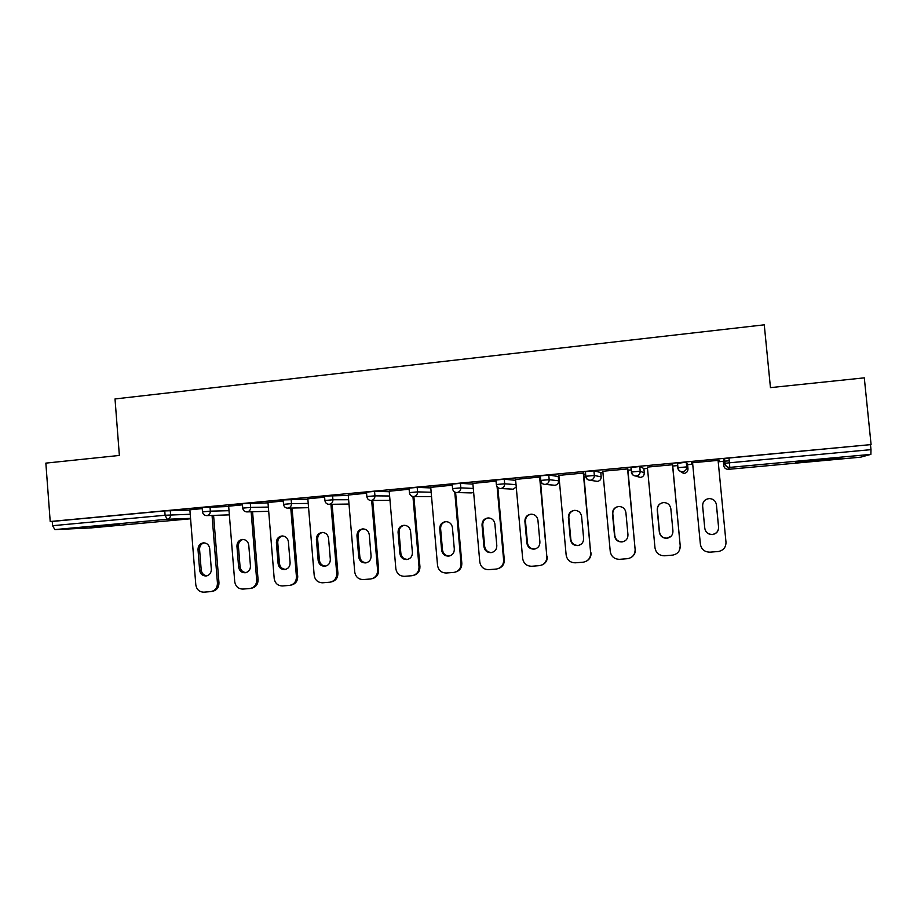<?xml version="1.0" encoding="UTF-8"?>
<svg xmlns="http://www.w3.org/2000/svg" width="917" height="917" viewBox="0 0 917 917"><rect width="100%" height="100%" fill="white"/><g stroke="black" fill="none" stroke-linecap="round" stroke-linejoin="round"><path stroke-width="1.38" d="M119.691 524.925L89.992 526.908L119.691 524.925M816.279 460.861L840.786 458.213L795.864 462.099L816.279 460.861M558.293 476.714L558.992 476.657M583.808 474.341L585.642 474.169M600.795 472.759L602.928 472.553M627.962 470.226L631.366 469.905M643.883 468.736L647.494 468.404M672.746 466.042L677.755 465.572M687.578 464.667L692.713 464.185M718.229 461.801L723.318 461.331M724.59 461.205L729.244 460.781M91.012 527.917L190.576 518.77L91.012 527.917L54.894 529.602L52.567 525.705L52.246 521.441L50.206 521.509L45.85 463.119L119.37 455.451L115.015 398.952L764.262 324.824L770.452 387.627L864.295 377.85L871.081 444.585L728.969 458.03L729.439 462.798L870.99 449.639L870.497 444.779M870.99 449.639L870.875 454.373L860.604 457.182L728.419 469.332L860.604 457.182M50.206 521.509L871.081 444.585M691.452 462.844L719.215 460.254M691.464 462.97L692.587 462.867M718.091 460.483L719.226 460.38M52.246 521.441L164.762 510.907L189.888 510.093M870.875 454.373L729.794 467.383L727.834 469.344C725.507 469.068 724.132 467.808 723.731 465.549L723.295 461.091L724.338 458.603L728.969 458.03M202.141 507.502L228.688 506.493M242.375 503.742L268.005 502.86M283.17 499.925L307.871 499.18M324.538 496.051L348.277 495.467M366.479 492.131L374.56 491.374L389.244 491.707M409.028 488.153L417.178 487.374L430.784 487.924M452.173 484.119L460.414 483.328L472.908 484.13M495.948 480.027L504.27 479.224L515.641 480.336M558.27 476.496L548.767 475.052L549.18 479.671L558.671 480.829L558.27 476.496M540.354 475.889L548.767 475.052M600.773 472.53L593.918 470.822L594.354 475.464L601.174 476.897L600.773 472.53M585.413 471.693L593.918 470.822M643.86 468.507L639.745 466.524L640.192 471.212L644.273 472.908L643.86 468.507M631.137 467.464L639.745 466.524M677.548 463.36L686.26 462.168L687.555 464.426L687.979 468.862L686.707 466.891L686.26 462.168M672.619 464.736L647.379 467.097M627.836 468.919L602.813 471.258M583.693 473.046L558.877 475.373M540.457 476.966L515.56 479.419M496.04 481.116L472.851 483.408M452.276 485.208L430.738 487.34M409.12 489.242L389.209 491.225M366.571 493.22L348.242 495.042M324.629 497.14L307.837 498.814M283.261 501.014L267.982 502.527M242.466 504.831L228.665 506.195M202.233 508.591L189.865 509.818M718.08 460.357L725.989 542.176C726.012 547.208 723.524 550.303 718.55 551.484L710.022 552.172C704.623 552.068 701.413 549.432 700.382 544.24L692.576 462.741M716.429 504.751C715.684 500.865 713.311 498.814 709.288 498.561C704.909 499.157 702.686 501.622 702.617 505.943L704.772 528.364C705.609 532.502 708.188 534.565 712.498 534.542C716.555 533.728 718.584 531.287 718.596 527.218L716.429 504.751C715.661 500.865 713.288 498.814 709.288 498.573C704.921 499.157 702.709 501.61 702.64 505.92L704.783 528.272C705.62 532.387 708.188 534.451 712.475 534.428C716.521 533.614 718.55 531.172 718.561 527.126L716.395 504.728M672.505 464.621L680.219 545.856C680.242 550.876 677.778 553.96 672.826 555.094L664.481 555.771C659.163 555.668 655.999 553.043 654.99 547.885L647.368 466.971M670.831 508.694C670.098 504.82 667.748 502.78 663.77 502.55C659.472 503.158 657.294 505.588 657.225 509.863L659.334 532.135C660.148 536.239 662.682 538.279 666.923 538.279C670.923 537.465 672.94 535.047 672.952 531L670.831 508.694M680.219 545.856L672.608 464.61M680.311 545.707L679.268 550.636M663.518 502.562C659.461 503.33 657.42 505.76 657.397 509.829L659.495 532.02C660.309 536.113 662.831 538.153 667.049 538.141L671.141 536.216M627.572 468.816L635.126 549.478C635.126 554.487 632.684 557.547 627.778 558.659L619.594 559.324C614.356 559.21 611.238 556.596 610.252 551.484L602.801 471.143M625.898 512.58C625.176 508.717 622.838 506.688 618.906 506.471C614.688 507.09 612.545 509.508 612.487 513.738L614.539 535.837C615.341 539.907 617.829 541.947 622.001 541.947C625.956 541.156 627.95 538.749 627.962 534.726L625.898 512.58M635.126 549.478L627.824 468.793M635.366 549.317C635.55 552.435 634.426 554.957 631.973 556.883M618.734 506.482C614.791 507.284 612.808 509.692 612.797 513.692L614.848 535.723C615.651 539.781 618.127 541.809 622.288 541.809L624.5 541.19M583.281 472.966L590.663 553.054C590.663 558.04 588.233 561.078 583.384 562.167L575.36 562.809C570.191 562.706 567.119 560.115 566.144 555.026L558.866 475.247M581.596 516.409C580.885 512.569 578.581 510.54 574.684 510.345C570.546 510.964 568.437 513.36 568.38 517.555L570.385 539.505C571.176 543.54 573.618 545.558 577.721 545.569C581.642 544.79 583.602 542.405 583.625 538.405L581.596 516.409M590.663 553.054L583.682 472.92M591.052 552.882C591.201 556.642 589.642 559.416 586.353 561.204M574.615 510.345C570.775 511.182 568.849 513.554 568.838 517.486L570.832 539.368C571.623 543.391 574.065 545.409 578.157 545.42L579.51 545.134M539.632 477.046L546.841 556.585C546.83 561.548 544.423 564.563 539.632 565.629L531.734 566.259C526.645 566.144 523.63 563.565 522.667 558.522L515.549 479.293M537.935 520.18C537.224 516.363 534.943 514.345 531.092 514.162C527.023 514.781 524.96 517.165 524.891 521.314L526.862 543.105C527.63 547.105 530.037 549.123 534.084 549.134C537.947 548.366 539.884 546.005 539.907 542.027L537.935 520.18M546.841 556.585L540.159 476.989M547.369 556.39C547.483 560.516 545.661 563.382 541.924 564.998M531.115 514.162C527.378 515.01 525.498 517.371 525.487 521.234L527.447 542.967C528.215 546.956 530.622 548.962 534.645 548.974L535.528 548.825M497.106 486.893L503.628 560.058C503.616 564.998 501.232 567.99 496.487 569.033L488.738 569.663C483.717 569.549 480.737 566.981 479.797 561.972L472.84 483.293M494.882 523.905C494.183 520.099 491.925 518.105 488.119 517.922C484.119 518.541 482.09 520.913 482.021 525.017L483.947 546.67C484.703 550.636 487.065 552.63 491.053 552.653C494.859 551.896 496.785 549.547 496.808 545.604L494.882 523.905M503.628 560.058L504.293 559.851L497.839 487.626M504.293 559.851C504.373 564.196 502.413 567.107 498.389 568.563M488.234 517.922C484.589 518.793 482.755 521.131 482.755 524.937L484.669 546.509C485.425 550.464 487.787 552.458 491.753 552.481L492.303 552.401M454.763 492.108L461.033 563.474C461.01 568.402 458.649 571.371 453.961 572.403L446.338 573.01C441.386 572.896 438.452 570.351 437.535 565.365L430.726 487.225M452.425 527.573C451.737 523.79 449.513 521.807 445.754 521.624C441.811 522.254 439.816 524.604 439.747 528.673L441.627 550.177C442.372 554.109 444.699 556.103 448.631 556.126C452.39 555.381 454.282 553.043 454.316 549.123L452.425 527.573M461.033 563.474L461.824 563.267L455.6 492.418M461.824 563.267C461.87 567.772 459.807 570.683 455.623 572.013M445.949 521.624C442.395 522.518 440.607 524.833 440.607 528.582L442.487 550.005C443.22 553.937 445.547 555.92 449.456 555.943L449.777 555.908M412.937 496.498L419.023 566.855C419 571.75 416.662 574.707 412.02 575.716L404.523 576.312C399.652 576.197 396.752 573.664 395.846 568.723L389.198 491.111M410.564 531.195C409.888 527.424 407.687 525.452 403.973 525.292C400.099 525.911 398.127 528.238 398.07 532.273L399.904 553.627C400.626 557.536 402.918 559.519 406.793 559.553C410.507 558.808 412.375 556.493 412.409 552.596L410.564 531.195M419.023 566.855L419.94 566.637L413.876 496.533M419.94 566.637C419.975 571.245 417.831 574.157 413.533 575.383M404.248 525.281C400.775 526.186 399.044 528.49 399.055 532.169L400.878 553.455C401.6 557.353 403.893 559.324 407.744 559.359L407.882 559.347M371.66 500.453L377.598 570.191C377.563 575.062 375.259 577.985 370.663 578.982L363.292 579.567C358.478 579.452 355.624 576.931 354.741 572.025L348.231 494.939M369.276 534.76C368.611 531.012 366.445 529.052 362.777 528.891C358.96 529.51 357.011 531.826 356.954 535.826L358.742 557.043C359.453 560.917 361.722 562.889 365.528 562.923C369.196 562.201 371.041 559.897 371.087 556.011L369.276 534.76M377.598 570.191L378.641 569.961L372.726 500.441M378.641 569.961C378.641 574.65 376.451 577.55 372.073 578.684M363.121 528.88C359.739 529.808 358.054 532.089 358.066 535.711L359.854 556.86C360.553 560.723 362.811 562.671 366.594 562.729L365.528 562.923M330.934 504.293L336.734 573.469C336.699 578.318 334.418 581.229 329.879 582.203L322.624 582.788C317.878 582.662 315.058 580.163 314.187 575.28L307.825 498.71M328.561 538.29C327.896 534.554 325.764 532.605 322.131 532.456C318.382 533.075 316.468 535.368 316.399 539.334L318.153 560.402C318.852 564.253 321.076 566.213 324.836 566.247C328.458 565.537 330.28 563.244 330.326 559.393L328.561 538.29M336.734 573.469L337.903 573.24L332.126 504.281M337.903 573.24C337.88 577.985 335.656 580.885 331.232 581.928M322.555 532.445C319.265 533.385 317.614 535.643 317.626 539.207L319.38 560.207C320.044 563.978 322.222 565.927 325.89 566.053M290.769 508.075L296.432 576.713C296.386 581.527 294.128 584.427 289.646 585.378L282.505 585.952C277.817 585.825 275.054 583.35 274.194 578.501L267.97 502.436M288.397 541.764C287.743 538.05 285.634 536.113 282.046 535.964C278.344 536.583 276.464 538.852 276.395 542.795L278.115 563.726C278.802 567.554 280.992 569.491 284.694 569.537C288.27 568.827 290.07 566.557 290.116 562.729L288.397 541.764M296.432 576.713L297.716 576.472L292.076 508.041M297.716 576.472C297.681 581.275 295.423 584.152 290.964 585.115M282.551 535.952C279.33 536.915 277.736 539.15 277.748 542.658L279.456 563.519C280.086 567.21 282.195 569.148 285.76 569.331M251.143 511.778L256.668 579.911C256.634 584.702 254.399 587.568 249.963 588.519L242.925 589.081C238.305 588.955 235.577 586.49 234.729 581.676L228.654 506.115M248.771 545.179C248.129 541.488 246.043 539.574 242.512 539.425C238.867 540.033 237.01 542.302 236.941 546.211L238.615 566.993C239.291 570.798 241.446 572.724 245.103 572.77C248.622 572.07 250.41 569.812 250.456 566.018L248.771 545.179M256.668 579.911L258.078 579.659L252.565 511.743M258.078 579.659C258.032 584.438 255.809 587.293 251.384 588.244L251.12 588.29M243.074 539.414C239.945 540.388 238.386 542.6 238.397 546.062L240.071 566.786C240.678 570.397 242.707 572.323 246.169 572.563M212.045 515.434L217.444 583.063C217.398 587.831 215.186 590.674 210.818 591.614L203.883 592.164C199.321 592.038 196.628 589.585 195.802 584.805L189.865 509.749M209.684 548.561C209.053 544.893 206.99 542.99 203.494 542.841C199.906 543.449 198.072 545.695 198.003 549.57L199.642 570.225C200.307 573.996 202.439 575.91 206.038 575.968C209.512 575.268 211.277 573.033 211.323 569.251L209.684 548.561M217.444 583.063L218.968 582.799L213.581 515.377M218.968 582.799C218.922 587.556 216.71 590.399 212.354 591.327L211.85 591.419M204.124 542.83C201.075 543.827 199.551 546.016 199.574 549.421L201.201 570.007C201.786 573.549 203.757 575.463 207.127 575.75M724.59 458.534L725.049 463.291L729.439 462.798L729.794 467.383L729.175 467.395C726.688 467.097 725.221 465.756 724.797 463.349L724.338 458.603M723.731 465.549L725.049 463.291C725.439 465.71 726.814 467.085 729.175 467.395L728.304 468.656M190.553 518.38L167.135 519.263L54.894 529.602M52.567 525.705L165.094 515.251L164.762 510.907M170.264 510.505L170.608 514.838C170.573 517.326 169.416 518.804 167.135 519.263L165.094 515.251L190.22 514.265M684.151 473.401L684.162 473.401C686.684 472.908 687.968 471.395 687.979 468.862M677.503 462.947L677.961 467.659C678.351 470.1 679.726 471.464 682.076 471.739L682.626 471.728C685.331 471.212 686.695 469.596 686.707 466.891L677.709 467.727L677.262 463.016M678.007 468.037L677.709 467.727C678.144 470.134 679.6 471.476 682.076 471.739L683.635 473.413L679.99 471.178M631.572 472.129L630.885 467.361M585.837 476.324L585.184 471.636M540.766 480.485L540.766 480.393C541.156 482.846 542.52 484.176 544.87 484.405C542.428 484.199 541.007 482.881 540.572 480.462M504.27 479.224L504.671 483.798L516.03 484.657M496.349 484.6L496.349 484.52C496.739 486.961 498.103 488.291 500.441 488.509L512.316 489.116M460.414 483.328L460.815 487.878L473.298 488.44M452.574 488.658L452.562 488.589C452.964 491.019 454.328 492.349 456.666 492.544L471.2 492.922M417.178 487.374L417.567 491.89L431.162 492.234M409.418 492.658L409.406 492.601C409.796 495.031 411.16 496.338 413.498 496.533L431.54 496.578M374.56 491.374L374.95 495.856L389.61 495.994M366.857 496.613L366.857 496.544C367.247 498.974 368.611 500.269 370.949 500.453L389.989 500.373M332.55 495.306L332.928 499.765L348.643 499.731M291.125 499.192L291.491 503.616L308.227 503.433M250.284 503.009L250.639 507.41L268.36 507.09M209.993 506.792L210.348 511.147L229.021 510.7M644.273 472.908L644.273 472.908C644.261 475.43 643 476.932 640.49 477.413L637.705 476.68M631.114 467.292L631.549 471.968C631.951 474.41 633.315 475.763 635.676 476.026L636.157 476.015C638.828 475.499 640.169 473.894 640.192 471.212L631.32 472.037C631.756 474.456 633.2 475.785 635.676 476.026L640.49 477.413M601.174 476.909L601.174 476.897C601.151 479.396 599.913 480.886 597.437 481.368L595.798 481.184M585.401 471.567L585.825 476.21C586.215 478.663 587.591 480.004 589.94 480.256L590.376 480.233C593.001 479.729 594.331 478.135 594.354 475.464L585.608 476.278C586.043 478.697 587.488 480.027 589.94 480.256L597.437 481.368M558.671 480.852L558.671 480.829C558.648 483.316 557.421 484.795 554.98 485.276L553.891 485.219M554.98 485.276L545.271 484.394C547.862 483.889 549.168 482.319 549.18 479.671L540.766 480.393L540.342 475.785M513.176 489.116L516.248 487.065M500.441 488.509L500.82 488.486C503.364 487.993 504.648 486.434 504.671 483.798L496.349 484.52L495.937 479.935M471.797 492.922L473.63 492.257M456.666 492.544L456.998 492.532C459.509 492.039 460.781 490.492 460.815 487.878L452.562 488.589L452.173 484.038M413.498 496.533L413.808 496.51C416.295 496.028 417.544 494.492 417.567 491.89L409.406 492.601L409.016 488.073M370.949 500.453L371.236 500.441C373.678 499.96 374.915 498.424 374.95 495.856L366.857 496.544L366.479 492.062M324.526 495.982L324.905 500.441C325.283 502.86 326.658 504.155 328.997 504.327L329.26 504.304C331.679 503.834 332.894 502.321 332.928 499.765L324.905 500.51M283.17 499.857L283.525 504.281C283.915 506.688 285.279 507.972 287.629 508.144L287.881 508.121C290.253 507.651 291.457 506.15 291.491 503.616L283.536 504.35M242.375 503.674L242.73 508.075C243.108 510.471 244.484 511.743 246.833 511.904L247.074 511.892C249.413 511.422 250.605 509.932 250.639 507.41L242.73 508.133M202.141 507.445L202.485 511.812C202.875 514.196 204.239 515.457 206.6 515.606L206.829 515.595C209.133 515.136 210.314 513.658 210.348 511.147L202.497 511.869M524.891 521.314L525.487 521.234M526.862 543.105L527.447 542.967M482.021 525.017L482.755 524.937M483.947 546.67L484.669 546.509M439.747 528.673L440.607 528.582M441.627 550.177L442.487 550.005M398.07 532.273L399.055 532.169M399.904 553.627L400.878 553.455M356.954 535.826L358.066 535.711M358.742 557.043L359.854 556.86M316.399 539.334L317.626 539.207M318.153 560.402L319.38 560.207M276.395 542.795L277.748 542.658M278.115 563.726L279.456 563.519M236.941 546.211L238.397 546.062M238.615 566.993L240.071 566.786M198.003 549.57L199.574 549.421M199.642 570.225L201.201 570.007M328.997 504.327L348.999 504.052M287.629 508.144L308.57 507.686M246.833 511.904L268.704 511.296M206.6 515.606L229.365 514.861M491.053 552.653L491.753 552.481M448.631 556.126L449.456 555.943M406.793 559.553L407.744 559.359M324.836 566.247L325.753 566.087M284.694 569.537L285.508 569.4M245.103 572.77L245.813 572.655M206.038 575.968L206.68 575.865"/></g></svg>
